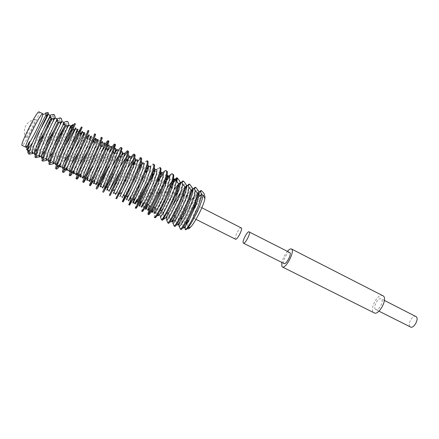 <?xml version="1.0" encoding="UTF-8"?>
<svg xmlns="http://www.w3.org/2000/svg" width="439" height="439" viewBox="0 0 439 439"><rect width="100%" height="100%" fill="white"/><g stroke="black" fill="none" stroke-linecap="round" stroke-linejoin="round"><path stroke-width="0.33" stroke-dasharray="2.19 1.65" d="M289.724 252.376C287.808 251.064 282.321 261.046 283.753 263.224L284.077 263.565M382.868 295.535C378.423 292.775 369.698 308.013 373.32 312.156L374.132 312.848M415.876 316.393C412.814 314.516 407.381 323.883 409.966 326.561L410.52 327.006M375.252 309.138L375.74 309.555C378.495 311.317 384.01 301.604 381.634 299.162L381.178 298.783C378.418 297.06 372.969 306.592 375.252 309.138M287.507 251.251C284.801 254.565 282.919 258.302 281.86 262.451M39.033 111.841C41.2 112.115 26.455 142.159 22.729 145.1L22.098 145.391M28.683 130.235C32.437 122.717 34.686 119.095 35.433 119.381C35.394 120.44 34.407 123.008 32.475 127.09C29.534 133.077 27.383 136.721 26.027 138.016C25.33 138.12 26.214 135.525 28.683 130.235M235.529 239.206L235.299 238.904C234.344 236.945 239.848 226.716 241.285 227.792M193.111 217.815L193.242 217.985C194.23 218.891 199.844 208.245 199.24 206.604L199.097 206.379C198.088 205.518 192.567 215.955 193.094 217.728M28.123 148.909L26.944 149.847M27.898 152.942L28.645 154.111M204.991 196.2C203.718 189.95 186.081 221.98 187.426 227.973L187.513 228.335M185.307 229.641L185.604 226.014M56.735 169.147L57.531 168.697M55.885 168.724L57.877 166.869M155.093 217.777L155.033 216.937C155.571 213.255 164.164 195.723 171.479 185.285M154.308 217.387L154.248 216.548L156.536 210.374C160.284 201.962 165.053 193.401 170.853 184.698L172.357 182.619M148.761 214.649L148.832 213.502M142.401 211.499L142.439 210.709C143.202 207.504 150.423 192.831 157.135 182.245M141.605 211.11L143.783 205.029C146.906 198.126 153.304 186.246 158.534 178.536M136.002 208.338L136.748 205.831M135.201 207.943L137.369 202.297M129.576 205.161L129.73 204.42C131.349 198.911 151.466 162.139 154.221 164.466M123.118 201.967L123.326 201.249C125.197 195.849 145.314 158.973 147.833 161.179M116.626 198.757L116.895 198.066C118.525 194.225 130.773 170.947 137.5 161.722M115.814 198.357L117.937 193.884C121.587 186.624 129.725 171.622 135.294 163.374C138.044 159.242 139.816 157.272 140.612 157.458M110.107 195.536L111.281 193.182M109.289 195.13L111.402 191.014C115.15 183.798 123.644 168.153 129.209 159.807L131.19 156.948M102.731 191.887L104.833 188.106C108.685 180.956 117.537 164.663 123.085 156.229L124.594 153.996M96.141 188.627L99.982 182.031M89.512 185.351L91.592 182.196C95.664 175.249 105.261 157.628 110.699 149.057L110.985 148.607M82.856 182.059L84.919 179.194M77.001 179.167L77.615 178.635M76.161 178.75L78.213 176.16M70.278 175.841L70.953 175.337M69.439 175.424L71.475 173.092M63.523 172.505L64.259 172.028M62.678 172.083L64.692 169.997M175.99 179.529L177.515 178.113M176.357 178.031L176.741 177.718M161.92 187.508L164.422 183.573M169.734 176.462C171.347 174.684 172.505 173.943 173.202 174.239M150.176 207.718C153.337 200.596 159.791 188.666 165.037 181.148L165.53 180.451M163.423 173.421C165.069 171.523 166.233 170.716 166.908 170.996M159.176 177.597L163.028 172.598M145.55 188.347L149.523 181.483M153.447 175.315C157.036 169.981 159.412 167.457 160.581 167.742M148.547 181.439L151.329 176.966M154.336 172.549C157.03 168.785 158.847 167.05 159.791 167.33M130.921 199.531C134.136 192.748 140.87 180.248 146.214 172.148M147.526 170.2C150.506 165.854 152.47 163.807 153.425 164.054M124.446 196.721C127.694 190.06 134.553 177.334 139.931 169.048M140.551 168.104L141.331 166.935C144.25 162.606 146.149 160.548 147.032 160.767M140.859 157.958L141.413 157.87M112.499 190.833C116.544 183.03 125.428 166.782 130.784 159.05M134.367 154.698L134.96 154.55M115.49 170.612L123.913 156.58M127.837 151.45L128.473 151.208M106.853 171.501C113.591 159.456 120.977 147.076 121.96 147.855M110.167 163.873L117.866 151.186M93.282 181.082L109.514 152.679M114.606 145.029L115.408 144.48M86.834 177.773L101.788 151.62M107.873 141.923L108.823 141.089M93.035 165.119L104.444 145.452L101.59 146.9L84.381 176.012L84.864 178.86M80.364 174.437C87.141 163.198 101.568 136.595 102.21 137.687M78.811 175.221C83.388 167.896 93.123 150.111 98.138 141.841C99.977 138.762 101.058 137.231 101.382 137.259M73.856 171.095C80.836 159.862 95.126 133.28 95.559 134.263M72.265 171.896C77.044 164.504 86.96 146.406 91.789 138.219L94.731 133.835M67.134 168.022C74.251 156.97 88.656 129.939 88.876 130.822M65.685 168.56C70.674 161.091 80.765 142.68 85.396 134.586L88.041 130.388M60.148 165.262C67.321 154.671 82.153 126.58 82.159 127.365M59.084 165.196C62.36 160.257 66.305 153.666 70.92 145.413M29.676 150.478L33.671 149.814L34.516 150.231C41.381 140.628 52.285 119.995 54.425 114.82M33.671 149.814L37.315 144.316M43.713 133.533L53.58 114.381M35.521 154.55L36.656 153.826L40.421 153.167L41.261 153.584C47.977 143.937 58.897 123.381 61.197 118.3M40.421 153.167L45.261 145.611M53.832 130.57L60.357 117.866M42.649 157.689L47.132 156.509L47.966 156.921C54.54 147.235 65.482 126.75 67.935 121.768M47.132 156.509L53.492 146.269M64.977 125.483L67.096 121.334M49.744 160.861L53.81 159.829L54.639 160.24C62.338 148.612 75.601 123.26 75.409 123.886M53.81 159.829L62.075 146.16M160.29 216.625L160.504 215.423L162.485 213.881L163.253 214.265C167.457 203.954 178.7 184.698 183.683 181.285M162.485 213.881L162.874 212.981C166.458 204.843 171.04 196.601 176.621 188.254L174.475 189.236C169.553 196.535 165.525 203.674 162.386 210.654L160.504 215.423M177.504 187.014L180.429 183.304M182.361 181.334L182.915 180.89M168.609 216.926L169.191 215.544L168.702 213.305L166.716 218.507L168.609 216.926L169.366 217.305C173.454 206.961 184.709 187.771 189.818 184.44M169.191 215.544C172.615 207.696 176.999 199.783 182.344 191.816L186.74 186.185M188.743 184.281L189.055 184.051M192.979 189.121L188.018 195.382C182.926 202.966 178.75 210.528 175.485 218.062L174.7 219.955L175.457 220.334C179.425 209.963 190.691 190.833 195.926 187.585M180.758 222.968L181.762 220.521L181.269 218.479L179.052 224.625L180.758 222.968L181.516 223.347C183.162 219.061 185.576 214.073 188.765 208.388C191.541 202.917 194.263 198.313 196.93 194.57L199.13 192.062M181.762 220.521C184.868 213.327 188.825 206.138 193.637 198.96L196.93 194.57M34.988 157.25L35.4 154.693M41.261 153.584L40.937 156.07L40.443 156.558M41.957 160.696L42.27 158.106M47.966 156.921L47.736 159.445L47.269 159.944M48.894 164.131L49.113 161.497M54.639 160.24L54.848 161.563L53.146 163.846M163.253 214.265L164.521 217.415L164.329 218.627M169.366 217.305L170.711 220.488L170.568 221.722L168.669 223.402M172.768 222.814L172.9 221.574L175.051 216.158M175.457 220.334L176.873 223.544L176.769 224.801L174.963 226.519M181.516 223.347L183.003 226.59L182.948 227.863L181.236 229.619M185.126 228.944L185.242 227.473M185.664 225.789L186.235 224.033L185.505 225.931M188.386 218.595L192.414 210.33M196.765 202.807C198.845 198.73 202.944 195.536 202.132 194.384L201.21 194.735M198.664 196.496C195.525 199.24 192.222 203.208 188.765 208.388M29.561 142.543L27.695 145.386M48.191 112.576L47.423 114.738M46.605 116.659C44.01 122.486 40.393 129.428 35.751 137.478L32.673 142.532M54.848 161.563L53.816 163.176M34.516 150.231L34.105 152.679L33.578 153.156M72.517 124.961L73.05 124.863M158.067 215.522L157.908 212.772L158.232 213.826M157.557 214.901L157.908 212.772M29.704 150.451C33.463 146.357 38.127 139.234 43.697 129.088M50.238 116.428L50.803 114.974M36.53 153.88L36.646 153.765C40.339 150.198 48.8 135.673 53.728 126.35M57.158 119.649L57.679 118.508M43.351 157.266L43.576 157.03C47.906 152.514 58.875 132.836 62.826 125.225L62.996 125.137M64.078 122.827L64.484 122.058M56.779 164.109L57.328 163.473C61.416 158.501 71.628 140.123 75.925 132.501L78.954 130.937M63.951 166.902L64.143 166.65C66.64 163.182 70.015 157.733 74.268 150.303M71.228 169.372C75.261 163.61 84.398 147.12 88.843 139.723L91.789 138.219M78.115 175.567L77.67 172.917C81.434 167.402 90.566 150.89 95.241 143.317L98.138 141.841M91.592 182.196L91.06 179.074C94.621 173.279 103.072 157.963 107.901 150.473L110.699 149.057M98.226 185.165L97.699 182.103C101.124 176.28 109.07 161.854 113.975 154.325M104.833 188.106L104.312 185.104C107.681 179.117 115.473 164.949 120.39 157.585L120.434 157.557M109.091 191.333L110.886 188.079L111.402 191.014M120.84 170.354L126.844 160.718M115.594 194.581L117.427 191.014C120.621 184.907 127.782 171.858 132.704 164.658L133.22 163.917M122.13 197.66L123.941 193.923C127.041 187.782 133.9 175.282 138.801 168.181L139.553 167.111M130.553 197.528L130.416 196.798C133.434 190.647 139.992 178.684 144.854 171.704L146.121 169.937M137.089 200.804L136.869 199.641C139.8 193.5 146.061 182.07 150.868 175.216L153.008 172.318M143.783 205.029L143.29 202.45C146.138 196.343 152.108 185.434 156.833 178.722L159.769 174.881M150.083 207.252L149.683 205.222C153.107 197.808 157.464 190.142 162.759 182.229L166.425 177.576M156.536 210.374L156.048 207.96C158.786 201.924 162.386 195.399 166.836 188.386M171.682 181.779L172.999 180.363M50.139 160.636L50.469 160.262C54.677 155.51 65.263 136.491 69.395 128.868L71.31 125.549M178.294 184.413L180.478 182.514M168.856 212.619C166.31 216.893 165.382 218.951 166.085 218.787L171.967 206.571M182.344 191.816L180.27 192.743C182.953 188.94 185.099 186.57 186.712 185.642M175.205 215.439C178.069 209.057 181.675 202.664 186.015 196.255L188.018 195.382M187.349 194.422C189.538 191.519 191.333 189.659 192.737 188.852M181.362 218.26C184.084 212.119 187.535 205.957 191.717 199.778L193.637 198.96M193.934 196.793C195.937 194.247 197.605 192.628 198.933 191.947M185.17 227.665L185.593 226.025M183.003 226.59C183.875 220.663 196.167 198.082 202.132 194.384M198.971 192.112L199.01 192.529M176.873 223.544C178.08 216.218 195.251 186.767 198.461 190.839M192.748 188.924L192.776 189.225M170.711 220.488C172.11 213.239 189.264 183.689 192.282 187.667M164.609 217.096C166.156 212.344 169.564 205.534 174.843 196.65M178.25 191.459C182.147 185.949 184.753 183.623 186.07 184.479M158.803 212.871C162.035 203.669 177.405 177.757 179.831 181.274M54.024 163.292C56.417 160.674 60.176 154.896 65.307 145.951M60.785 166.633L63.765 162.655M69.719 152.953L80.474 134.208M67.518 169.953L71.222 164.636M78.466 152.465L87.12 137.522M74.218 173.246L78.921 166.063M87.301 151.696L91.652 144.25M80.897 176.511C83.651 173.081 95.493 151.493 100.295 144.129M87.548 179.738C90.236 176.05 102.166 154.215 106.957 147.235M94.182 182.915C96.937 178.733 109.706 155.307 114.08 149.672M100.822 186.01L111.961 166.496M119.062 155.027L121.005 152.437M107.495 188.935L119.962 166.897M126.169 157.321L127.804 155.401M114.398 191.316C116.703 186.932 122.651 175.935 127.634 167.896M133.094 159.906L134.504 158.484M121.784 192.606C126.355 183.546 138.29 162.644 141.133 161.651M128.133 195.772C132.66 186.454 145.007 165.026 147.702 164.866M134.455 198.905C138.943 189.324 151.658 167.473 154.221 168.121M140.76 202C145.199 192.161 158.259 169.97 160.696 171.408M147.049 205.051C151.439 194.949 164.817 172.511 167.127 174.706M153.732 207.126C158.457 196.31 171.408 175.194 173.526 178.014M47.736 159.445L49.239 157.628M53.075 151.971C60.028 141.023 68.797 124.253 68.896 124.27M40.937 156.07L42.078 154.78M45.19 150.484C52.06 140.228 61.806 121.559 62.069 120.824M34.105 152.679L34.955 151.784M37.502 148.503C44.954 138.071 56.335 115.792 55.21 117.284M35.751 137.478L40.366 129.598M378.945 311.163L375.74 309.555M384.372 300.408L381.178 298.783M35.433 119.381C31.268 119.902 28.096 121.965 25.912 125.565C23.722 129.746 23.761 133.895 26.027 138.016M195.986 219.363L193.242 217.985M26.85 147.85L27.498 149.523M45.36 113.783L48.054 113.053M201.836 207.768L199.097 206.379M52.724 116.269L50.529 117.411M36.656 153.826L35.641 154.116M59.353 119.951L57.493 120.917M43.598 157.157L42.715 157.475M65.938 123.622L64.418 124.407M50.501 160.471L49.783 160.745M69.96 128.578L69.395 128.868M57.718 165.887L57.328 163.473L56.861 163.879M64.549 169.13L64.143 166.65C63.375 167.561 62.678 167.764 62.064 167.27M85.396 134.586L82.406 136.117M71.348 172.357L70.964 170.041M116.917 152.646L114.189 154.018M123.085 156.229L120.928 157.316M129.209 159.807L127.617 160.603M126.887 160.965L126.569 161.124L126.844 160.707M117.937 193.884L117.427 191.014L116.922 191.887M135.294 163.374L132.704 164.658L133.215 163.89M123.99 194.225L123.941 193.923C121.438 198.022 122.508 196.354 121.493 196.732C120.33 196.518 120.467 195.125 121.905 192.545M141.331 166.935L138.801 168.181L139.547 167.078M145.611 171.331L144.854 171.704L146.165 169.805M152.3 174.519L150.868 175.216L153.074 172.11M158.808 177.779L156.833 178.722L159.851 174.612M165.037 181.148L162.759 182.229L166.513 177.268M170.853 184.698L168.636 185.735L173.081 180.045M162.874 212.981L162.386 210.654C159.845 216.224 160.279 215.527 159.593 215.653C159.143 215.373 160.005 213.447 162.183 209.869M198.905 191.843C198.132 192.298 198.198 191.492 193.956 196.705M192.705 188.688C192.919 187.865 191.141 189.758 187.371 194.367M179.781 221.975L181.269 218.479M186.471 185.538L183.765 188.139L180.665 192.183M174.354 217.36L174.996 215.917M180.209 182.388L178.36 184.177M68.654 170.535C69.461 171.089 70.218 170.842 70.926 169.8M87.443 139.41C89.638 134.592 89.369 136.134 89.88 135.881C90.522 136.496 90.176 137.775 88.843 139.723M75.92 174.08L77.67 172.917M82.686 177.383L84.381 176.012M100.789 146.955C102.419 143.059 103.231 141.649 103.242 142.735C103.544 143.597 102.995 144.985 101.59 146.9M89.424 180.648L91.06 179.074M107.412 150.72C109.629 145.243 109.322 146.308 109.887 146.143C110.035 146.988 109.371 148.431 107.901 150.473M96.152 183.853L97.699 182.103M102.891 186.965L104.312 185.104M109.701 189.862L110.886 188.079M128.66 195.52C127.25 197.934 126.915 199.361 127.645 199.8C128.034 200.799 128.956 199.8 130.416 196.798M142.11 201.369C140.42 204.168 139.904 205.781 140.546 206.204C140.859 207.065 141.77 205.814 143.29 202.45M148.816 204.245C147.032 207.17 146.401 208.876 146.922 209.365C147.153 210.254 148.075 208.876 149.683 205.222M155.505 207.076C153.529 210.314 152.788 212.125 153.277 212.52C153.398 213.475 154.319 211.955 156.048 207.96"/><path stroke-width="0.66" d="M243.425 243.168L284.077 263.565C285.981 264.915 291.551 254.735 290.031 252.677L249.401 232.061C250.521 233.938 244.929 244.325 243.425 243.168L243.179 242.86C242.141 240.863 247.651 230.678 249.165 231.792M281.86 262.451L281.854 266.407L282.392 266.978L374.132 312.848C378.555 315.696 387.445 299.991 383.582 296.116L291.469 248.99C290.514 248.6 289.197 249.352 287.507 251.251M282.392 266.978C285.443 269.167 294.437 252.71 291.946 249.462L291.469 248.99M378.945 311.163L410.52 327.006C413.576 328.915 419.069 319.373 416.386 316.793L384.372 300.408M27.695 145.386L25.819 147.241C23.525 147.46 39.203 115.693 42.298 113.888L42.731 113.734L39.033 111.841L38.577 111.983C35.367 113.734 19.684 145.556 22.098 145.391L25.819 147.241M201.836 207.768L241.505 228.055C242.547 229.893 236.95 240.325 235.529 239.206L195.986 219.363M26.944 149.847L26.658 149.726L27.24 146.604L28.645 143.191C29.007 142.362 30.088 140.436 29.523 142.686C28.217 147.488 27.673 150.906 27.898 152.942L28.491 151.268L29.704 150.451M29.139 152.333L28.859 154.215L29.139 152.333C31.032 144.733 41.42 122.651 46.007 115.095L45.618 112.894L48.191 112.576L48.312 113.739L47.774 114.535L46.007 115.095M187.513 228.335C187.887 229.317 188.913 228.906 190.592 227.111C195.278 222.255 203.74 205.485 204.859 198.829L204.991 196.2M203.059 195.778L203.74 195.624L204.442 194.411C204.069 193.39 202.972 192.057 201.144 190.405L200.645 191.958L201.166 193.242C202.747 200.919 185.746 233.96 185.126 228.944L185.307 229.641C185.702 230.041 186.542 229.482 187.837 227.956C192.403 222.76 201.309 204.552 203.059 195.778L201.166 193.242M74.564 123.452L75.409 123.886L73.368 128.342C69.208 137.105 59.144 159.159 57.097 166.205C56.554 167.989 56.433 168.971 56.735 169.147L55.885 168.724C53.146 169.196 72.759 127.085 74.41 123.82L72.473 127.283L69.96 128.578M172.417 173.833L173.652 174.903C174.031 176.665 173.202 180.413 171.177 186.136C167.83 195.119 164.093 203.35 159.961 210.841C157.272 215.587 155.653 217.903 155.093 217.777L154.308 217.387C155.604 219.769 175.09 179.606 172.862 174.497L172.417 173.833C171.194 173.482 168.9 175.688 165.53 180.451M163.028 172.598C164.482 170.996 165.508 170.327 166.118 170.59L167.319 171.644C167.627 173.29 166.831 176.807 164.921 182.196C161.404 191.607 157.497 200.244 153.2 208.108C150.709 212.558 149.227 214.742 148.761 214.649L147.97 214.254L147.965 213.442L150.083 207.252M166.118 170.59L166.524 171.237C168.516 176.231 149.019 216.52 147.97 214.254M160.954 168.367C161.201 169.898 160.427 173.207 158.622 178.289C154.929 188.101 150.862 197.116 146.428 205.331C144.129 209.507 142.785 211.565 142.401 211.499L141.605 211.11C142.401 213.25 161.903 172.834 160.158 167.956L159.791 167.33L160.954 168.367M154.561 165.075C154.748 166.507 153.99 169.619 152.278 174.42C149.222 182.986 143.377 195.58 139.651 202.516C137.528 206.434 136.309 208.371 136.002 208.338L135.201 207.943C135.744 209.968 155.258 169.427 153.76 164.663L153.425 164.054L154.561 165.075M128.775 204.766C129.055 206.665 148.58 165.997 147.328 161.354L147.032 160.767L147.833 161.179L148.13 161.766C148.267 163.105 147.52 166.035 145.896 170.557C142.763 179.266 136.573 192.628 132.863 199.657L129.576 205.161L128.775 204.766L130.921 199.531L130.553 197.528M122.311 201.567C122.333 203.345 141.863 162.551 140.864 158.029L140.612 157.458L141.671 158.441C141.753 159.692 141.023 162.446 139.476 166.705C136.266 175.534 129.73 189.653 126.064 196.765L123.118 201.967L122.311 201.567L124.446 196.721L123.99 194.225M131.19 156.948C132.699 154.901 133.686 153.963 134.153 154.133L135.179 155.099C135.212 156.268 134.493 158.852 133.017 162.864C129.73 171.781 122.854 186.663 119.249 193.835L116.626 198.757L115.814 198.357C115.572 200.008 135.113 159.088 134.367 154.682L130.784 159.05M127.661 150.791L128.654 151.74C128.643 152.832 127.936 155.258 126.525 159.022C123.156 168.011 115.934 183.656 112.417 190.877L110.107 195.536L109.289 195.13C108.784 196.656 128.331 155.604 127.837 151.323L127.661 150.791C127.211 150.643 126.185 151.713 124.594 153.996M117.866 151.186C119.606 148.569 120.698 147.317 121.142 147.433L122.097 148.366L120.001 155.186C116.549 164.224 108.976 180.638 105.569 187.881L103.928 191.651L115.49 170.612M121.142 147.433L121.279 147.948C121.51 152.103 101.952 193.286 102.731 191.887L103.549 192.293M110.985 148.607C112.949 145.496 114.151 143.981 114.59 144.058L115.408 144.48L115.506 144.974L113.438 151.351C109.898 160.416 101.98 177.603 98.704 184.863L97.398 188.424L106.853 171.501M114.59 144.058L114.683 144.552C114.656 148.585 95.093 189.9 96.141 188.627L96.964 189.033M104.444 145.452C106.425 142.214 107.61 140.617 107.999 140.667L108.823 141.089L108.883 141.567L106.847 147.515C103.214 156.586 94.945 174.552 91.817 181.812L90.341 185.763L93.282 181.082M107.999 140.667L108.054 141.138C107.764 145.051 88.19 186.493 89.512 185.351L90.341 185.763M83.69 182.47L82.856 182.059C81.259 183.068 100.838 141.495 101.398 137.714L101.382 137.259L102.21 137.687L102.227 138.142L100.218 143.685L84.919 178.733L83.69 182.47L86.834 177.773M95.537 134.696L93.556 139.849C89.726 148.859 80.76 168.411 77.994 175.633L77.001 179.167L76.161 178.75C74.284 179.628 93.875 137.917 94.703 134.268L94.731 133.835L95.559 134.263L95.537 134.696M88.815 131.234L86.856 136.019C82.927 144.963 73.598 165.333 71.052 172.505L70.278 175.841L69.439 175.424C67.277 176.171 86.873 134.329 87.97 130.8L88.041 130.388L88.876 130.822L88.815 131.234M81.319 126.931L82.159 127.365L80.128 132.177C76.084 141.051 66.388 162.254 64.083 169.366C63.441 171.292 63.254 172.335 63.523 172.505L62.678 172.083C60.231 172.692 79.838 130.712 81.21 127.321L70.92 145.413M171.479 185.285L175.99 179.529M172.357 182.619L176.357 178.031M179.293 184.067L177.383 190.103C174.217 198.62 170.661 206.423 166.716 213.519L162.337 220.268L161.547 219.879C164.68 216.893 175.743 194.718 178.497 183.656L179.293 184.067L180.215 182.492L179.831 181.274L177.515 178.113L176.741 177.718L176.352 177.965L176.763 181.45C177.537 178.569 177.4 177.411 176.352 177.965M148.832 213.502C149.737 209.957 155.774 197.479 161.92 187.508M164.422 183.573L169.734 176.462M157.135 182.245L163.423 173.421M158.534 178.536L159.176 177.597L158.808 177.779M136.748 205.831C138.411 201.819 141.342 195.992 145.55 188.347M149.523 181.483L153.447 175.315M137.089 200.804L137.369 202.297C140.156 196.31 143.882 189.357 148.547 181.439M151.329 176.966L154.336 172.549M146.214 172.148L147.526 170.2M139.931 169.048L140.551 168.104M137.5 161.722L140.859 157.958M111.281 193.182L112.499 190.833M134.153 154.133L134.367 154.682M123.913 156.58L127.837 151.45M99.982 182.031L110.167 163.873M109.514 152.679L114.606 145.029M101.788 151.62L107.873 141.923M84.864 178.86L93.035 165.119M77.615 178.635L80.364 174.437M78.115 175.567L78.213 176.16L78.811 175.221M70.953 175.337L73.856 171.095M71.348 172.357L71.475 173.092L72.265 171.896M64.259 172.028L67.134 168.022M64.549 169.13L64.692 169.997L65.685 168.56M57.531 168.697L60.148 165.262M57.718 165.887L57.877 166.869L59.084 165.196M37.315 144.316L43.713 133.533M51.862 118.788C46.825 128.38 37.09 150.275 36.025 156.553L35.861 157.678L34.988 157.25C35.038 152.525 45.535 128.643 50.984 118.338L51.862 118.788L53.196 118.662L54.721 118.102L55.21 117.284L54.425 114.82L53.58 114.381L50.765 115.002L50.238 115.803C46.732 121.29 30.719 157.387 35.4 154.693L35.521 154.55M45.261 145.611L53.832 130.57M62.069 120.824L61.197 118.3L60.357 117.866L57.646 118.535L57.174 119.359C53.915 124.956 37.847 160.904 42.27 158.106L42.649 157.689M58.886 122.382C54.052 131.898 44.443 153.365 43.071 159.796L42.824 161.124L41.957 160.696C42.188 156.075 52.718 132.287 58.008 121.938L58.886 122.382L60.017 122.267L60.352 124.27C56.582 131.859 47.445 152.284 46.304 158.139C45.952 159.807 46.079 160.526 46.693 160.295L42.824 161.124M53.492 146.269L64.977 125.483M68.896 124.27L67.935 121.768L67.096 121.334L64.495 122.047L64.072 122.898C61.054 128.6 44.943 164.411 49.113 161.497L49.744 160.861M65.872 125.96C61.24 135.399 51.764 156.432 50.095 163.012L49.755 164.554L48.894 164.131C49.294 159.604 59.863 135.914 64.999 125.516L66.799 125.861L67.172 128.062C63.518 135.766 54.688 155.461 53.289 161.382C52.746 163.61 52.993 164.246 54.024 163.292M62.075 146.16L72.473 127.283M176.621 188.254L177.504 187.014M180.429 183.304L182.361 181.334M185.664 187.332L183.551 194.098C180.566 202.116 177.208 209.458 173.471 216.136C171.364 219.862 169.761 222.282 168.669 223.402L167.879 223.012C171.161 220.109 182.245 198.022 184.874 186.926L185.664 187.332L186.498 185.713L186.07 184.479L183.683 181.285L182.915 180.89L182.048 182.41L182.448 183.634C183.425 191.064 166.535 224.472 166.546 219.725L166.716 218.507M186.74 186.185L188.743 184.281M174.184 226.129C177.603 223.314 188.721 201.303 191.217 190.175L192.008 190.581L192.748 188.924L192.282 187.667L189.818 184.44L189.055 184.051L188.276 185.609L188.721 186.855C189.9 194.367 172.971 227.649 172.768 222.814L174.184 226.129L174.963 226.519C176.176 225.355 177.927 222.743 180.226 218.693L182.185 217.947C178.991 223.528 177.186 225.811 176.769 224.801M192.008 190.581L189.664 198.132C186.871 205.606 183.727 212.454 180.226 218.693M192.979 189.121L195.163 187.195L195.926 187.585L198.461 190.839L198.971 192.112L195.723 202.22C193.133 209.09 190.224 215.406 186.992 221.168C184.49 225.586 182.569 228.406 181.236 229.619L180.451 229.235L178.964 225.887L179.052 224.625M180.451 229.235C184.023 226.497 195.157 204.574 197.534 193.412L198.318 193.813M40.443 156.558L35.861 157.678M47.269 159.944L46.693 160.295M53.816 163.176L53.146 163.846L49.755 164.554M161.547 219.879L160.29 216.625C160.306 218.732 166.749 207.877 171.753 195.618C176.802 183.348 177.658 175.748 172.999 180.363M180.22 182.586C180.27 184.638 179.507 187.897 177.938 192.37C175.232 199.789 172.209 206.539 168.856 212.619C166.074 217.524 164.565 219.533 164.329 218.627L162.337 220.268M167.879 223.012L166.546 219.725M172.9 221.574L174.7 219.955M50.984 118.338L50.238 115.803M58.008 121.938L57.174 119.359M62.069 120.807L61.63 121.647L60.017 122.267M64.999 125.516L64.072 122.898M68.896 124.308L68.506 125.175L66.799 125.861M184.874 186.926L182.448 183.634M191.217 190.175L188.721 186.855M197.534 193.412L194.96 190.054L194.472 188.792L195.163 187.195M186.235 224.033L188.386 218.595M192.414 210.33L196.765 202.807M201.21 194.735L198.664 196.496M199.13 192.062L201.144 190.405M42.759 113.75L42.835 114.469C42.523 117.784 34.654 134.378 29.561 142.543M47.423 114.738L46.605 116.659C42.605 123.968 32.843 145.88 32.277 151.581C32.091 153.03 32.316 153.661 32.952 153.48L28.859 154.215M32.673 142.532L28.123 148.909M33.578 153.156L32.952 153.48M178.497 183.656L176.763 181.45M71.058 127.244L73.05 124.863C73.291 123.836 72.627 124.632 71.058 127.244L71.31 125.549L72.517 124.961M158.232 213.826L158.067 215.522C158.216 216.372 159.587 214.49 162.183 209.869L159.961 210.841M157.908 215.785L157.557 214.901M29.523 142.686C27.514 148.591 27.174 151.455 28.491 151.268M43.697 129.088L50.238 116.428M53.728 126.35L57.158 119.649M61.63 121.647L60.352 124.27C62.503 120.505 62.206 122.256 62.821 121.993C63.792 121.658 63.798 122.739 62.826 125.225L64.078 122.827M70.937 126.421L59.929 151.208C55.44 162.112 54.392 166.414 56.779 164.109M65.307 145.951C73.384 131.909 78.576 121.735 73.961 131.848C76.359 127.211 75.881 129.362 76.595 129.061C77.308 129.231 77.083 130.378 75.925 132.501C80.469 124.363 77.039 131.574 70.542 146.28C64.067 160.866 59.847 172.412 63.951 166.902M74.268 150.303L82.406 136.117C87.273 127.656 83.97 135.091 77.346 150.127C70.756 165.026 66.552 176.165 70.926 169.8L71.228 169.372M88.843 139.723C93.979 131.014 90.944 138.428 84.266 153.612C77.626 168.664 73.258 179.672 77.67 172.917M91.652 144.25C96.179 136.491 97.008 136.139 94.133 143.185C95.592 139.882 96.328 138.581 96.339 139.278C97.315 139.02 96.948 140.365 95.241 143.317C100.646 134.356 97.886 141.742 91.147 157.08C84.458 172.28 79.931 183.151 84.381 176.012M101.59 146.9C107.27 137.676 104.789 145.04 97.996 160.531C91.257 175.885 86.554 186.613 91.06 179.074M107.901 150.473C113.849 140.985 111.66 148.316 104.806 163.966C98.018 179.48 93.145 190.049 97.699 182.103M113.975 154.325L114.167 154.034C120.385 144.272 118.492 151.576 111.583 167.385C104.74 183.058 99.691 193.462 104.312 185.104M121.005 152.437C122.904 150.363 122.755 152.3 120.56 158.249C122.909 152.141 122.366 153.271 122.991 152.865C122.925 153.683 122.075 155.23 120.429 157.519C125.889 149.573 125.905 152.284 120.478 165.662C115.15 178.563 108.274 192.683 109.091 191.333M110.886 188.079L120.84 170.354M126.844 160.718C132.364 152.937 132.485 155.691 127.195 168.977C121.976 181.784 115.007 195.81 115.594 194.581M133.22 163.917C138.905 156.185 139.031 159.214 133.582 173.01C128.215 186.191 121.23 199.844 122.13 197.66M139.553 167.111C146.335 157.305 145.035 165.624 137.956 181.768C130.987 197.742 125.603 206.626 130.416 196.798M146.121 169.937C152.832 160.575 151.4 169.619 144.31 185.681C137.336 201.561 132.035 209.732 136.869 199.641C135.003 203.279 133.966 204.289 133.752 202.659C133.632 202.11 134.175 200.711 135.393 198.461C132.15 204.453 131.837 204.601 134.455 198.905M153.008 172.318C159.401 163.994 157.475 174.272 150.434 190.016C143.515 205.567 138.494 212.668 143.29 202.45M159.769 174.881C165.909 167.484 163.555 178.81 156.564 194.23C149.683 209.48 144.903 215.587 149.683 205.222M166.425 177.576C172.357 171.012 169.646 183.25 162.693 198.34C155.829 213.31 151.263 218.485 156.048 207.96M166.836 188.386L171.682 181.779M194.96 190.054C196.337 197.654 179.375 230.81 178.964 225.887M178.36 184.177L174.475 189.236L178.294 184.413M180.478 182.514L182.048 182.41M171.967 206.571L180.665 192.183M186.712 185.642L188.276 185.609M174.996 215.917L175.205 215.439M187.371 194.367L186.015 196.255L187.349 194.422M192.737 188.852L194.472 188.792M193.956 196.705L191.717 199.778L193.934 196.793M198.933 191.947L200.645 191.958M199.01 192.529C199.081 195.075 198.181 198.933 196.31 204.108L188.858 220.515C185.434 226.48 183.464 228.928 182.948 227.863M192.776 189.225C192.842 191.596 191.991 195.24 190.235 200.157C187.848 206.659 185.165 212.591 182.185 217.947C179.348 222.622 178.091 224.96 178.404 224.971L179.781 221.975M186.515 185.911C186.57 188.117 185.768 191.563 184.111 196.244C181.559 203.23 178.7 209.584 175.523 215.313C172.538 220.543 170.886 222.677 170.568 221.722M164.521 217.415L164.609 217.096M174.843 196.65L178.25 191.459M158.298 214.325L158.803 212.871M68.506 125.175L67.172 128.062C69.285 124.182 68.978 125.675 69.625 125.488C70.69 125.356 70.613 126.487 69.395 128.868M73.368 128.342L73.961 131.848C70.416 139.651 61.894 158.616 60.247 164.603C59.583 166.974 59.764 167.649 60.785 166.633M63.765 162.655L69.719 152.953M80.474 134.208C82.987 129.807 83.07 130.284 80.716 135.635C77.269 143.504 69.06 161.75 67.183 167.797C66.399 170.321 66.508 171.04 67.518 169.953M71.222 164.636L78.466 152.465M87.12 137.522C89.71 133.171 89.819 133.802 87.443 139.41C84.09 147.339 76.183 164.866 74.103 170.969C73.176 173.657 73.22 174.42 74.218 173.246M78.921 166.063L87.301 151.696M93.556 139.849L94.133 143.185C90.873 151.148 83.278 167.961 81.001 174.113C79.931 176.988 79.893 177.784 80.897 176.511M100.295 144.129C103.066 139.86 103.231 140.804 100.789 146.955L87.871 177.252C86.648 180.314 86.543 181.142 87.548 179.738M106.957 147.235C109.706 143.218 109.86 144.382 107.412 150.72C104.323 158.715 97.31 174.173 94.714 180.363C93.331 183.65 93.15 184.501 94.182 182.915M114.08 149.672C116.33 146.774 116.308 148.382 114.003 154.484C110.99 162.468 104.273 177.252 101.546 183.453C99.96 187.009 99.719 187.859 100.822 186.01M111.961 166.496L119.062 155.027M120.001 155.186L120.56 158.249C117.619 166.2 111.193 180.325 108.351 186.509C106.523 190.433 106.238 191.245 107.495 188.935M119.962 166.897L126.169 157.321M127.804 155.401C129.439 153.963 129.198 156.169 127.085 162.007C124.215 169.909 118.08 183.376 115.139 189.544C112.933 194.076 112.686 194.669 114.398 191.316M127.634 167.896L133.094 159.906M134.504 158.484C135.942 157.563 135.635 159.988 133.571 165.772C130.773 173.603 124.928 186.416 121.905 192.545C119.117 198.016 119.079 198.038 121.784 192.606M141.133 161.651C142.417 161.157 142.049 163.785 140.025 169.536C137.292 177.279 131.738 189.434 128.66 195.52C125.647 201.243 125.472 201.325 128.133 195.772M147.702 164.866C148.859 164.746 148.442 167.555 146.445 173.306C143.772 180.939 138.51 192.441 135.393 198.461L132.863 199.657M154.221 168.121C155.28 168.329 154.813 171.314 152.827 177.076C149.518 185.96 145.946 194.06 142.11 201.369C138.62 207.658 138.17 207.867 140.76 202M160.696 171.408C161.667 171.912 161.157 175.062 159.17 180.857C156.015 189.412 152.563 197.21 148.816 204.245C145.068 210.857 144.475 211.126 147.049 205.051M167.127 174.706C168.033 175.49 167.478 178.816 165.465 184.676C162.463 192.88 159.137 200.349 155.505 207.076C151.274 214.358 150.681 214.375 153.732 207.126M173.526 178.014C174.365 179.074 173.767 182.569 171.726 188.512C168.867 196.337 165.69 203.46 162.183 209.869M49.239 157.628L53.075 151.971M42.078 154.78L45.19 150.484M54.721 118.102L53.492 120.467C49.612 127.93 40.163 149.09 39.301 154.874C39.033 156.427 39.214 157.102 39.839 156.899M34.955 151.784L37.502 148.503M47.774 114.535L46.605 116.664C48.905 113.405 48.301 115.183 49.031 114.919C49.892 114.469 50.062 115.473 49.536 117.926L50.529 117.411M40.366 129.598C45.843 119.523 48.488 114.239 48.312 113.739M204.859 198.829L203.74 195.624M190.592 227.111L187.837 227.956M26.477 146.889L26.85 147.85M42.835 114.469L45.36 113.783M57.493 120.917L56.203 121.581C56.993 119.167 56.894 118.124 55.918 118.453C55.226 118.673 55.665 117.054 53.492 120.467L53.196 118.662M64.418 124.407L62.996 125.137M114.189 154.018L114.167 154.034C115.891 151.592 116.637 150.078 116.39 149.49C115.825 149.984 116.428 148.311 114.003 154.484L113.438 151.351M120.928 157.316L120.434 157.557M127.617 160.603L126.887 160.965M147.323 170.497L145.611 171.331M153.271 174.047L152.3 174.519M175.485 218.062L175.051 216.158M185.505 225.931C184.907 227.759 184.572 228.395 184.49 227.836L188.858 220.515L186.992 221.168M195.723 202.22L196.31 204.108C198.488 197.435 199.443 193.862 199.18 193.39L198.905 191.843M189.664 198.132L190.235 200.157C192.359 193.566 193.264 190.158 192.962 189.933L192.705 188.688M183.551 194.098L184.111 196.244C186.01 190.389 186.871 187.266 186.685 186.877L186.471 185.538M173.471 216.136L175.523 215.313C172.774 219.868 171.687 222.057 172.264 221.887L174.354 217.36M177.383 190.103L177.938 192.37L180.402 183.529L180.209 182.388M50.095 163.012L53.289 161.382C53.185 162.611 53.437 163.248 54.041 163.297L55.402 163.972M55.451 163.994L56.861 163.879M57.097 166.205L60.247 164.603C60.088 166.046 60.335 166.76 60.994 166.743L62.064 167.27M80.128 132.177L80.716 135.635C82.987 130.959 82.603 132.743 83.18 132.441C84.09 131.887 83.833 133.116 82.406 136.117M64.083 169.366L67.183 167.797C66.882 169.361 67.134 170.156 67.946 170.184L68.654 170.535M71.052 172.505L74.103 170.969C73.5 174.332 74.987 173.262 75.92 174.08M77.994 175.633L81.001 174.113C80.172 178.097 81.802 176.451 82.686 177.383M84.919 178.733L87.871 177.252C86.73 181.576 89.095 180.034 89.424 180.648M91.817 181.812L94.714 180.363C93.271 184.621 95.504 183.475 96.152 183.853M98.704 184.863L101.546 183.453C99.648 186.86 102.073 187.354 102.891 186.965M105.569 187.881L108.351 186.509C106.436 189.95 108.263 191.047 109.701 189.862M126.525 159.022L127.085 162.007C129.472 155.609 128.934 156.657 129.483 156.202L126.844 160.707M112.417 190.877L115.139 189.544C114.047 191.558 113.827 192.798 114.486 193.253C115.523 193.281 114.886 194.779 116.922 191.887M133.017 162.864L133.571 165.772L135.947 159.527L133.215 163.89M139.476 166.705L140.025 169.536L142.384 162.842L139.547 167.078M145.896 170.557L146.445 173.306L148.783 166.167L146.165 169.805M152.278 174.42L152.827 177.076L155.143 169.553L153.074 172.11M158.622 178.289L159.17 180.857C161.371 174.53 161.332 173.504 161.47 173.059C161.914 172.214 161.371 172.73 159.851 174.612M164.921 182.196L165.465 184.676L167.808 176.505C168.34 175.43 167.907 175.682 166.513 177.268M171.177 186.136L171.726 188.512L174.135 179.886C174.574 178.827 174.223 178.882 173.081 180.045M43.071 159.796L46.304 158.139L47.072 159.851L49.783 160.745M36.025 156.553L39.301 154.874L40.07 156.394L42.715 157.475M28.958 153.288L32.277 151.581L33.04 152.92L35.641 154.116M26.658 149.726L27.69 150.237M27.926 150.374L29.199 150.698M87.443 139.41L86.856 136.019M100.789 146.955L100.218 143.685M107.412 150.72L106.847 147.515M121.905 192.545L119.249 193.835M128.66 195.52L126.064 196.765M142.11 201.369L139.651 202.516M148.816 204.245L146.428 205.331M155.505 207.076L153.2 208.108M46.342 115.045L46.605 116.664M166.716 213.519L168.856 212.619"/></g></svg>
